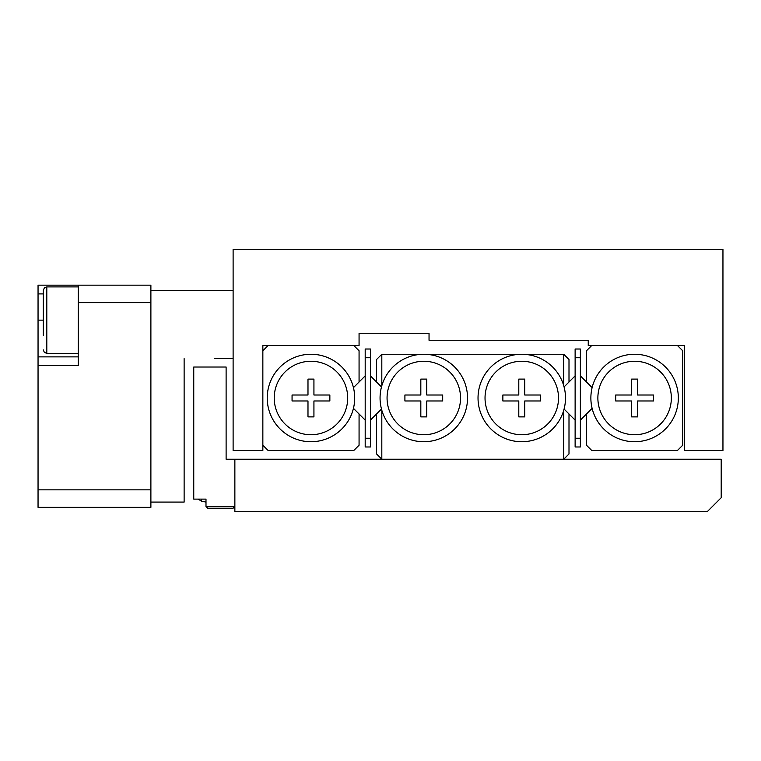 <?xml version="1.0" encoding="UTF-8"?>
<svg xmlns="http://www.w3.org/2000/svg" width="761" height="761" viewBox="0 0 761 761"><rect width="100%" height="100%" fill="white"/><g stroke="black" fill="none" stroke-linecap="round" stroke-linejoin="round"><path stroke-width="1.14" d="M359.068 333.261L359.068 345.513L262.849 345.513L262.849 450.474L233.113 450.474L233.113 249.294L722.95 249.294L722.95 450.474L684.462 450.474L684.462 345.513L588.243 345.513L588.243 340.262L429.042 340.262L429.042 333.261L359.068 333.261L429.042 333.261M721.2 459.225L721.2 497.713L707.207 511.706L234.864 511.706L234.864 459.225L721.2 459.225M274.226 397.993A36.737 36.737 0 0 0 310.964 434.731A36.737 36.737 0 0 0 347.701 397.993A36.737 36.737 0 0 0 310.964 361.256A36.737 36.737 0 0 0 274.226 397.993M354.693 397.993A43.738 43.738 0 0 1 310.964 441.732A43.738 43.738 0 0 1 267.225 397.993A43.738 43.738 0 0 1 310.964 354.255A43.738 43.738 0 0 1 354.693 397.993M365.194 375.877L359.068 382.003L359.068 350.764L353.817 345.513L268.1 345.513L262.849 350.764L262.849 445.233L268.1 450.474L353.817 450.474L359.068 445.233L359.068 413.984L365.194 420.11M353.446 408.362L359.068 413.984M359.068 382.003L353.446 387.625M313.932 379.102L307.986 379.102L307.986 395.016L292.062 395.016L292.062 400.971L307.986 400.971L307.986 416.885L313.932 416.885L313.932 400.971L329.855 400.971L329.855 395.016L313.932 395.016L313.932 379.102M597.87 397.993A36.737 36.737 0 0 0 634.607 434.731A36.737 36.737 0 0 0 671.345 397.993A36.737 36.737 0 0 0 634.607 361.256A36.737 36.737 0 0 0 597.87 397.993M678.336 397.993A43.738 43.738 0 0 1 634.607 441.732A43.738 43.738 0 0 1 590.869 397.993A43.738 43.738 0 0 1 634.607 354.255A43.738 43.738 0 0 1 678.336 397.993M631.63 395.016L631.63 379.102L637.575 379.102L637.575 395.016L653.499 395.016L653.499 400.971L637.575 400.971L637.575 416.885L631.63 416.885L631.63 400.971L615.706 400.971L615.706 395.016L631.63 395.016M592.115 387.625L586.493 382.003L586.493 350.764L591.744 345.513L677.461 345.513L682.712 350.764L682.712 445.233L677.461 450.474L591.744 450.474L586.493 445.233L586.493 413.984L592.115 408.362M460.538 397.993A36.737 36.737 0 0 0 423.801 361.256A36.737 36.737 0 0 0 387.064 397.993A36.737 36.737 0 0 0 423.801 434.731A36.737 36.737 0 0 0 460.538 397.993M380.062 397.993A43.738 43.738 0 0 1 423.801 354.255A43.738 43.738 0 0 1 467.53 397.993A43.738 43.738 0 0 1 423.801 441.732A43.738 43.738 0 0 1 380.062 397.993M558.507 397.993A36.737 36.737 0 0 0 521.77 361.256A36.737 36.737 0 0 0 485.033 397.993A36.737 36.737 0 0 0 521.77 434.731A36.737 36.737 0 0 0 558.507 397.993M478.032 397.993A43.738 43.738 0 0 1 521.77 354.255A43.738 43.738 0 0 1 565.499 397.993A43.738 43.738 0 0 1 521.77 441.732A43.738 43.738 0 0 1 478.032 397.993M518.793 416.885L518.793 400.971L502.869 400.971L502.869 395.016L518.793 395.016L518.793 379.102L524.738 379.102L524.738 395.016L540.662 395.016L540.662 400.971L524.738 400.971L524.738 416.885L518.793 416.885M442.693 400.971L426.769 400.971L426.769 416.885L420.823 416.885L420.823 400.971L404.909 400.971L404.909 395.016L420.823 395.016L420.823 379.102L426.769 379.102L426.769 395.016L442.693 395.016L442.693 400.971M381.813 385.751L381.813 354.255L563.749 354.255L569 359.506L569 382.003L564.082 386.921M563.749 385.751L563.749 354.255M381.813 410.236L381.813 459.225L376.562 453.975L376.562 413.984L381.489 409.066M381.489 386.921L376.562 382.003L376.562 359.506L381.813 354.255M564.082 409.066L569 413.984L569 453.975L563.749 459.225L381.813 459.225M563.749 459.225L563.749 410.236M370.445 438.231L370.445 446.983L365.194 446.983L365.194 438.231L370.445 438.231L370.445 357.756L365.194 357.756L365.194 349.014L370.445 349.014L370.445 357.756M365.194 438.231L365.194 357.756M376.562 382.003L370.445 375.877M370.445 420.11L376.562 413.984M580.367 438.231L580.367 446.983L575.126 446.983L575.126 438.231L580.367 438.231L580.367 357.756L575.126 357.756L575.126 349.014L580.367 349.014L580.367 357.756M575.126 438.231L575.126 357.756M586.493 382.003L580.367 375.877M580.367 420.11L586.493 413.984M569 413.984L575.126 420.11M575.126 375.877L569 382.003M78.288 356.88L38.05 356.88L38.05 293.908L43.301 293.908M184.124 499.016L184.124 358.631L184.124 502.089L150.887 502.089L150.887 507.33L38.05 507.33L38.05 489.837L150.887 489.837L150.887 302.65L78.288 302.65L78.288 285.156L38.05 285.156L38.05 293.908M38.05 489.837L38.05 356.88M78.288 302.65L78.288 365.632L38.05 365.632M78.288 285.156L150.887 285.156L150.887 290.407L233.113 290.407M233.113 358.631L214.688 358.631M150.887 502.089L150.887 489.837M150.887 302.65L150.887 290.407M234.864 459.225L226.112 459.225L226.112 367.03L193.751 367.03L193.751 499.111L205.993 499.111L205.993 502.089L201.208 501.052L198.298 499.111L201.208 501.052L198.298 499.111L201.208 501.052L201.208 499.111M205.993 506.455L234.864 506.455L233.113 508.205L207.743 508.205L205.993 506.455L205.993 502.089M43.301 335.297L43.301 290.407L44.347 287.915L46.802 286.907L46.802 353.38L44.347 352.381L43.301 349.889M43.301 315.739L43.301 330.493M38.05 320.143L43.301 320.143M46.802 353.38L78.288 353.38M46.802 286.907L78.288 286.907"/></g></svg>
